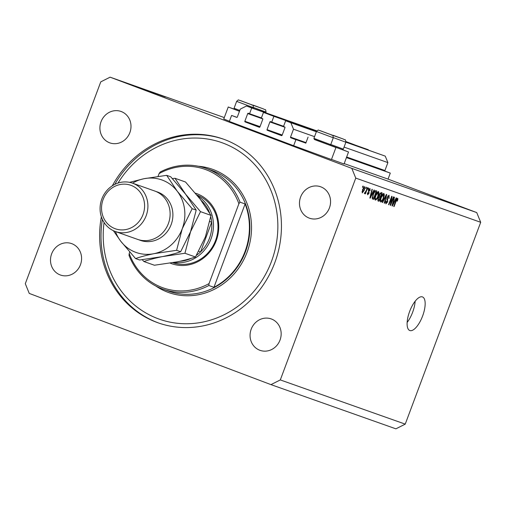 <?xml version="1.0" encoding="UTF-8"?>
<svg xmlns="http://www.w3.org/2000/svg" width="506" height="506" viewBox="0 0 506 506"><rect width="100%" height="100%" fill="white"/><g stroke="black" fill="none" stroke-linecap="round" stroke-linejoin="round"><path stroke-width="0.76" d="M231.59 115.444L229.345 121.446L293.651 145.715L295.896 139.707L290.798 137.784A0.512 0.474 -70.5 0 1 290.533 137.132L293.499 129.207L290.855 122.73L285.65 120.763L283.493 126.525L284.714 126.987A0.512 0.474 -70.5 0 1 284.973 127.638L282.101 135.323A0.512 0.474 -70.5 0 1 281.488 135.64L267.282 130.282A0.512 0.474 -70.5 0 1 267.023 129.637L269.894 121.946A0.512 0.474 -70.5 0 1 270.508 121.63L271.741 122.091L273.891 116.323L263.474 112.395L261.317 118.157L262.538 118.619A0.512 0.474 -70.5 0 1 262.797 119.271L259.926 126.955A0.512 0.474 -70.5 0 1 259.3 127.272L245.113 121.914A0.512 0.474 -70.5 0 1 244.847 121.269L247.719 113.578A0.512 0.474 -70.5 0 1 248.345 113.268L249.566 113.724L251.722 107.961L246.511 105.994L240.28 109.125L237.314 117.05A0.512 0.474 -70.5 0 1 236.7 117.367L231.59 115.444L237.017 117.36M316.838 130.877L246.511 105.994M316.762 130.972L251.722 107.961M261.406 117.917L249.566 113.724M368.197 149.966L346.003 141.591M316.611 131.193L263.474 112.395M368.292 149.725L345.984 141.832M316.509 131.402L273.891 116.323M283.581 126.285L271.741 122.091M476.741 212.583L351.809 168.378L110.106 77.171L100.764 81.871L25.3 283.702L29.259 293.417L270.957 384.623L395.894 428.829L405.236 424.129L480.7 222.298L476.741 212.583L388.045 179.111L390.29 173.103L385.192 171.18A0.512 0.474 -70.5 0 1 384.927 170.535L387.893 162.603L385.256 156.126L345.927 142.085M316.414 131.649L285.65 120.763M385.256 156.126L345.889 142.199M316.37 131.756L290.855 122.73M387.893 162.603L344.061 147.094M314.542 136.652L293.499 129.207M390.29 173.103L346.433 157.587M388.045 179.111L344.188 163.596M329.716 145.114L335.94 147.537L331.449 159.548L293.651 145.715M335.94 147.537L314.359 139.371M234.531 109.245L228.244 106.994L239.464 111.301M409.841 330.538A17.957 6.869 110.7 0 0 422.586 316.079A17.957 6.869 110.7 0 0 422.472 296.921A17.957 6.869 110.7 0 0 422.421 296.902A17.957 6.869 110.7 0 0 409.677 311.361A17.957 6.869 110.7 0 0 409.79 330.519A17.957 6.869 110.7 0 0 409.841 330.538M407.147 322.43A17.957 6.869 110.7 0 0 415.141 301.241M101.358 216.802A97.481 90.062 -70.5 0 0 158.017 322.796A97.481 90.062 -70.5 0 0 274.796 262.696A97.481 90.062 -70.5 0 0 223.045 139.005A97.481 90.062 -70.5 0 0 112.332 185.784M51.631 253.879A16.673 15.408 -70.5 0 0 60.48 275.036A16.673 15.408 -70.5 0 0 80.454 264.758A16.673 15.408 -70.5 0 0 71.605 243.601A16.673 15.408 -70.5 0 0 51.631 253.879M251.197 329.191A16.673 15.408 -70.5 0 0 260.052 350.348A16.673 15.408 -70.5 0 0 280.027 340.064A16.673 15.408 -70.5 0 0 271.172 318.906A16.673 15.408 -70.5 0 0 251.197 329.191M300.608 197.036A16.673 15.408 -70.5 0 0 309.457 218.2A16.673 15.408 -70.5 0 0 329.431 207.915A16.673 15.408 -70.5 0 0 320.583 186.758A16.673 15.408 -70.5 0 0 300.608 197.036M101.042 121.731A16.673 15.408 -70.5 0 0 109.891 142.888A16.673 15.408 -70.5 0 0 129.865 132.61A16.673 15.408 -70.5 0 0 121.016 111.453A16.673 15.408 -70.5 0 0 101.042 121.731M158.871 94.673L150.573 91.592L158.871 94.673M148.441 90.852L155.785 93.629L148.29 90.821M155.019 93.344L154.513 93.136M145.095 89.657L154.267 93.085L145.095 89.657M141.351 88.354L149.548 91.415L141.003 88.208M149.884 91.529L149.548 91.415M134.881 86.039L143.065 89.126L134.52 85.919M143.407 89.239L143.065 89.126M129.644 84.192L135.874 86.577L129.644 84.192M115.95 79.341L116.323 79.493M116.861 79.689L117.24 79.828M224.285 117.569L110.106 77.171M228.244 106.994L223.753 119.005L229.427 121.225M331.493 159.428L344.036 164.001L348.526 151.99L342.303 149.567M122.212 81.624L118.062 80.087L122.212 81.624M120.143 80.827L120.517 80.973M121.054 81.175L121.434 81.314M126.544 83.224L126.911 83.357M122.756 81.751L123.135 81.902M123.673 82.099L124.052 82.238M129.277 84.16L124.343 82.314L129.277 84.16M129.466 84.255L129.017 84.072M125.058 82.579L125.545 82.782M133.843 85.767L140.478 88.208L133.843 85.767M131.206 84.749L131.705 84.951M138.315 87.279L146.961 90.498L138.056 87.171M156.639 93.743L162.862 96.127L156.639 93.743M158.555 94.432L165.272 96.975L158.467 94.413M390.923 203.557L393.428 196.866L393.763 196.986L390.619 205.392L390.259 205.265L391.397 198.08L388.893 204.785L388.557 204.664L391.701 196.252L392.061 196.379L390.923 203.557L390.55 203.418M387.122 197.283L389.057 195.196L389.082 198.415L388.703 198.409L388.665 196.17L387.469 197.378L387.691 201.875L385.895 203.842L385.838 200.983L386.211 200.99L386.249 202.855L387.577 200.844L386.875 199.472L387.122 197.283M382.232 202.425L386.394 194.38L386.742 194.5L384.566 203.254L384.225 203.127L386.223 195.43L382.58 202.552L382.232 202.425M383.896 193.368L384.358 195.025L383.605 198.023C382.713 200.54 381.733 201.862 380.67 201.995C379.955 201.249 380.063 199.655 381.005 197.22L382.46 194.317L383.896 193.368M378.513 191.464L378.975 193.121L378.222 196.119C377.324 198.637 376.344 199.959 375.281 200.091C374.567 199.345 374.68 197.751 375.616 195.316L377.078 192.413L378.513 191.464M372.795 192.413L374.016 189.997L374.37 190.123L370.19 198.162L369.861 198.048L371.973 189.276L372.321 189.396L371.663 192.008L372.795 192.413M362.479 187.277L362.928 186.075L363.264 186.195L362.815 187.397L362.479 187.277L362.815 187.397M405.236 424.129L280.305 379.924L355.762 178.099L351.809 168.378M480.7 222.298L355.762 178.099M362.562 189.478L364.674 186.569L364.39 190.054L362.302 192.9L362.562 189.478M365.591 188.377L366.04 187.176L366.376 187.296L365.927 188.498L365.591 188.377M366.161 190.806L367.343 187.637L367.679 187.758L365.395 193.874L365.06 193.754L365.421 192.773L364.617 193.722L364.421 193.279L366.161 190.806M367.862 189.181L368.311 187.979L368.646 188.099L368.197 189.301L367.862 189.181L368.197 189.301M368.457 190.142L369.987 188.447L370.057 190.699L369.677 190.686L369.639 189.314L368.849 190.111L369.032 193.311L367.634 194.791L367.52 192.767L367.9 192.78L367.951 193.912L368.653 193.311L368.457 190.142M372.992 194.449C373.864 191.938 374.801 190.667 375.813 190.629L376.768 190.971L373.624 199.377L372.252 198.719L372.992 194.449L373.32 194.576L372.688 197.745L373.656 198.276L376.066 191.831L375.484 191.629L374.219 192.571L373.32 194.576M372.631 199.029L372.252 198.719M379.253 194.646L381.151 192.52L382.15 192.875L379.007 201.287L377.988 200.926L377.906 198.497L378.924 196.866L379.253 194.646M394.965 200.256L396.185 197.84L396.54 197.966L392.359 206.012L392.03 205.891L394.142 197.119L394.49 197.239L393.832 199.851L394.965 200.256M397.646 198.232L397.931 199.01L397.368 201.103L396.989 201.091L397.267 199.212L396.691 199.725L394.066 206.612L393.731 206.492L395.863 200.787L397.646 198.232M270.957 384.623L280.305 379.924M361.961 191.774L362.638 192.033L364.054 189.94L364.39 190.054M362.587 189.408L362.916 189.535L362.638 192.033M363.681 187.188L364.339 187.435L362.916 189.535M364.054 189.94L364.339 187.435M365.591 188.371L365.927 188.498M365.06 193.747L365.395 193.874M364.82 192.552L365.421 192.773M369.715 190.572L370.057 190.699M368.988 189.067L369.639 189.314M368.513 189.984L368.849 190.111M368.317 190.541L368.716 190.692M368.697 193.178L369.032 193.311M367.293 193.665L367.951 193.912M369.861 198.042L370.19 198.162M371.341 191.888L371.663 192.008M371.1 195.695L372.321 193.355L371.41 193.033L370.354 197.232L371.1 195.695M371.1 192.894L372.321 193.355M371.094 192.912L371.41 193.033M372.479 198.947L373.624 199.377M375.484 191.629L376.066 191.831M372.131 197.72L373.086 198.074M372.15 197.542L372.688 197.745M373.864 192.438L374.219 192.571M378.469 192.931L378.975 193.121M374.794 198.782L375.648 199.105C376.47 198.984 377.217 197.947 377.893 195.986L378.222 196.119M375.009 197.27L375.648 199.105M375.61 195.335L375.945 195.461L375.376 197.41M377.299 192.128L378.146 192.444L375.945 195.461M377.893 195.986L378.146 192.444M377.83 200.844L379.007 201.287M379.038 200.18L379.974 197.669L379.019 197.422L378.292 198.478L378.488 199.99L379.038 200.18M378.627 197.163L379.974 197.669M377.963 198.358L378.292 198.478M378.558 197.251L379.019 197.422M380.348 196.689L381.448 193.741L380.778 193.501L379.589 194.759L379.721 196.467L380.348 196.689M380.778 193.501L381.448 193.741M379.253 194.633L379.589 194.759M379.898 193.298L380.411 193.494M383.852 194.835L384.358 195.025M383.276 197.897L383.605 198.023M381.031 201.015C381.853 200.895 382.599 199.851 383.276 197.89L383.529 194.355L381.328 197.365L380.759 199.313L381.031 201.015L380.177 200.692M380.392 199.181L380.759 199.313M380.993 197.239L381.328 197.365M382.681 194.032L383.529 194.355M384.225 203.121L384.566 203.254M382.239 202.419L382.58 202.552M388.741 198.289L389.082 198.415M387.862 195.866L388.665 196.17M387.134 197.251L387.469 197.378M387.362 201.749L387.691 201.875M385.445 202.552L386.249 202.855M390.259 205.259L390.619 205.392M391.062 197.954L391.397 198.08M388.557 204.658L388.893 204.785M392.03 205.885L392.359 206.012M393.51 199.731L393.832 199.851M393.27 203.538L394.49 201.198L393.579 200.876L392.523 205.075L393.27 203.538M393.27 200.737L394.49 201.198M393.263 200.755L393.579 200.876M396.913 198.624L397.931 199.01M397.027 200.977L397.368 201.103M396.666 198.984L397.267 199.212M396.35 199.598L396.691 199.725M393.731 206.486L394.066 206.612M329.773 145.089L348.526 151.99M130.807 84.679L134.343 86.001L130.807 84.679M139.397 87.804L132.117 85.09L139.39 87.816M135.69 86.343L135.374 86.26M145.475 89.954L143.192 89.088L145.475 89.967M143.647 89.29L143.192 89.088M142.395 88.79L139.289 87.62L142.388 88.809M139.776 87.835L139.289 87.62M144.033 89.379L149.011 91.225M148.732 91.112L141.851 88.55M142.167 88.632L144.039 89.372M157.796 94.23L161.332 95.545L157.796 94.23M255.049 105.83L262.563 108.619L255.049 105.83M259.907 107.658L259.464 107.493M334.877 135.956L342.385 138.739L334.877 135.956M330.785 144.488L343.308 149.106L342.182 149.618L329.842 145.051M343.308 149.106L345.876 142.237L333.346 137.613M339.735 137.777L339.292 137.619M322.29 131.503L329.804 134.286L322.29 131.503M330.722 144.653L329.596 145.165L316.029 140.13L314.409 139.492L313.903 138.366L330.722 144.653L333.29 137.784L316.471 131.497L313.903 138.366M327.148 133.325L326.705 133.167M242.463 101.377L249.977 104.166L242.463 101.377M239.483 111.257L234.588 109.366L234.076 108.246L239.787 110.447M247.32 103.205L246.877 103.041M195.411 193.191A37.197 34.364 109.5 0 1 216.207 240.742A37.197 34.364 109.5 0 1 170.199 263.12M172.723 262.69A35.913 33.181 -70.5 0 0 215.562 240.483A35.913 33.181 -70.5 0 0 196.973 195.088M104.065 222.482A93.629 86.501 -70.5 0 0 167.853 321.664A93.629 86.501 -70.5 0 0 271.469 261.438A93.629 86.501 -70.5 0 0 231.47 146.803A93.629 86.501 -70.5 0 0 118.012 183.071M114.767 184.399A97.481 90.062 109.5 0 1 223.741 139.251M245.043 251.488A64.129 59.246 -70.5 0 0 245.106 203.95L213.937 287.319A64.129 59.246 -70.5 0 0 245.043 251.488M240.015 202.147L238.895 203.735A62.845 58.063 -70.5 0 0 159.074 173.609L160.187 172.021A64.129 59.246 109.5 0 1 205.904 168.315A64.129 59.246 109.5 0 1 240.015 202.147L245.106 203.95M213.937 287.319L208.845 285.517A64.129 59.246 109.5 0 1 163.128 289.23A64.129 59.246 109.5 0 1 129.017 255.397L129.207 253.481A62.845 58.063 -70.5 0 0 209.035 283.6L208.845 285.517M159.074 173.609L158.03 176.398M129.726 252.102L129.207 253.481M238.895 203.735L209.035 283.6M158.713 323.037A97.481 90.062 109.5 0 1 102.383 219.402M196.442 255.321A34.629 31.992 -70.5 0 0 200.572 251.906A34.629 31.992 -70.5 0 0 209.452 238.301A34.629 31.992 -70.5 0 0 211.685 222.185A34.629 31.992 -70.5 0 0 210.774 216.707M197.783 196.088A35.913 33.181 109.5 0 1 211.027 238.883A35.913 33.181 109.5 0 1 173.925 262.475M209.636 213.02A34.629 31.992 -70.5 0 0 204.013 203.342A34.629 31.992 -70.5 0 0 201.072 200.313M198.757 251.261L200.572 251.906L211.685 222.185L209.832 221.527M179.851 261.286A34.629 31.992 -70.5 0 0 182.451 261.007A34.629 31.992 -70.5 0 0 191.357 258.294M203.058 203.007L204.013 203.342L203.032 202.976M182.451 261.007L181.92 260.824M115.438 231.539L137.645 239.401A25.654 23.7 -70.5 0 0 168.378 223.582A25.654 23.7 -70.5 0 0 154.76 191.034L132.547 183.172A25.654 23.7 109.5 0 1 146.164 215.727A25.654 23.7 109.5 0 1 115.438 231.539A25.654 23.7 109.5 0 1 101.82 198.991A25.654 23.7 109.5 0 1 132.547 183.172A38.481 35.547 -70.5 0 1 144.02 178.707L129.542 182.343M143.021 214.563A23.086 21.328 -70.5 0 0 131.149 185.405A23.086 21.328 -70.5 0 0 103.11 199.497A23.086 21.328 -70.5 0 0 114.982 228.655A23.086 21.328 -70.5 0 0 143.021 214.563M184.937 253.266L190.566 231.697L200.496 211.647L185.607 194.209L175.013 178.289L185.525 182.008L200.414 199.446L211.008 215.366L205.379 236.934L195.449 256.985C190.401 258.743 184.279 260.375 177.075 261.874L154.406 265.239L143.894 261.52C148.941 259.761 155.064 258.13 162.268 256.631L184.937 253.266L195.449 256.985M200.496 211.647L211.008 215.366M175.013 178.289L172.394 178.586M142.224 259.704L143.894 261.52M185.607 194.209L196.201 210.129L190.566 231.697L180.642 251.741C175.595 253.506 169.472 255.132 162.268 256.631L139.599 260.002L135.564 258.572C140.611 256.814 146.74 255.182 153.938 253.683A38.481 35.547 -70.5 0 0 182.242 228.75A38.481 35.547 -70.5 0 0 177.277 191.262A38.481 35.547 -70.5 0 0 144.02 178.707L166.683 175.342L170.718 176.771L185.607 194.209M115.444 231.546A38.481 35.547 -70.5 0 0 120.681 241.134A38.481 35.547 -70.5 0 0 153.938 253.683L176.607 250.318L182.242 228.75L192.166 208.7L177.277 191.262L166.683 175.342M113.388 230.698L120.681 241.134L135.564 258.572M192.166 208.7L196.201 210.129M176.607 250.318L180.642 251.741M262.81 118.916L247.719 113.578M260.04 126.645L244.847 121.269M259.831 127.12L245.113 121.914M284.986 127.284L269.894 121.946M282.215 135.013L267.023 129.637M282 135.488L267.282 130.282M384.927 170.535L346.654 156.993M306.016 142.616L290.533 137.132M385.192 171.18L346.477 157.48M305.833 143.103L290.798 137.784M368.229 190.882L368.912 191.141M378.621 197.176L379.38 197.46M385.256 196.581L385.585 196.701M386.774 198.909L387.685 199.256M395.894 200.711L396.223 200.838M253.253 105.172L263.462 108.923L253.253 105.172M265.789 112.813L266.048 112.111L253.519 107.487M333.081 135.292L343.289 139.042L333.081 135.292M320.494 130.839L330.703 134.59L320.494 130.839M240.666 100.719L250.875 104.47L240.666 100.719M253.202 108.36L253.462 107.658L236.644 101.371L234.076 108.24M163.128 289.23L168.681 291.19A64.129 59.246 -70.5 0 0 245.505 251.653A64.129 59.246 -70.5 0 0 211.457 170.275L205.904 168.315M198.244 166.215A65.413 60.435 109.5 0 1 247.073 252.235A65.413 60.435 109.5 0 1 155.848 286.042M156.133 191.572A25.654 23.7 109.5 0 1 171.155 224.563A25.654 23.7 109.5 0 1 139.049 239.844M305.788 143.211L308.072 137.113M266.048 112.111C265.403 108.17 265.758 110.434 263.481 108.929L250.957 104.502M345.876 142.237C345.231 138.29 345.585 140.56 343.308 139.049L330.785 134.621M333.29 137.784C332.644 133.837 332.999 136.101 330.722 134.596L319.988 130.592C317.857 130.447 319.147 128.967 316.471 131.497M253.462 107.658C252.817 103.717 253.171 105.982 250.894 104.476L240.16 100.466C238.029 100.327 239.319 98.841 236.644 101.371"/></g></svg>
